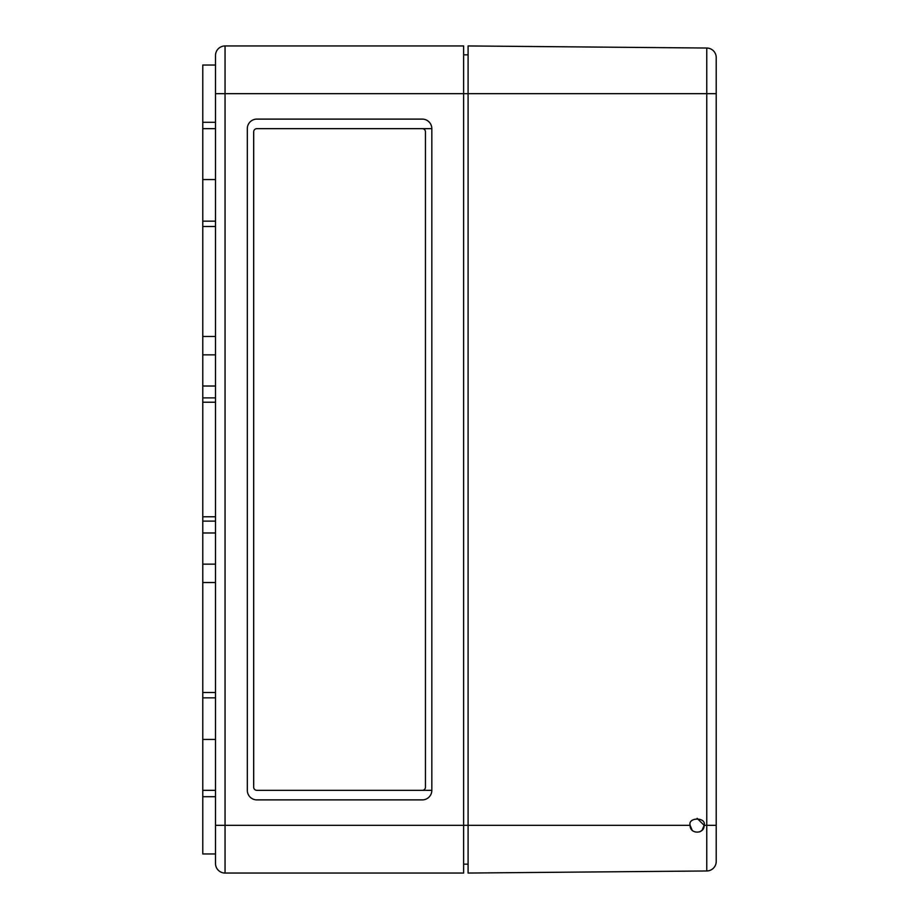 <?xml version="1.0" encoding="UTF-8"?>
<svg xmlns="http://www.w3.org/2000/svg" width="919" height="919" viewBox="0 0 919 919"><rect width="100%" height="100%" fill="white"/><g stroke="black" fill="none" stroke-linecap="round" stroke-linejoin="round"><path stroke-width="1.38" d="M215.505 93.669L225.052 93.669L225.052 45.95A9.546 9.546 0 0 0 215.505 55.496A9.546 9.546 0 0 1 225.052 45.95A9.546 9.546 0 0 0 215.505 55.496L215.505 65.042L202.777 65.042L202.777 853.958L215.505 853.958L215.505 863.504L215.505 55.496A9.546 9.546 0 0 1 225.052 45.95L463.635 45.95L463.635 873.05L225.052 873.05A9.546 9.546 0 0 1 215.505 863.504A9.546 9.546 0 0 0 225.052 873.05L225.052 93.669L468.093 93.669L468.093 873.05L706.757 870.971A9.546 9.546 0 0 0 716.223 861.425L716.223 58.678M431.827 790.34L422.281 790.34A3.182 3.182 0 0 0 425.463 787.158L425.463 131.842A3.182 3.182 0 0 0 422.281 128.66L431.827 128.66A9.546 9.546 0 0 0 422.281 119.114L256.861 119.114A9.546 9.546 0 0 0 247.314 128.66L247.314 790.34A9.546 9.546 0 0 0 256.861 799.886L422.281 799.886A9.546 9.546 0 0 0 431.827 790.34L431.827 128.66L256.861 128.66A3.182 3.182 0 0 0 253.678 131.842L253.678 787.158A3.182 3.182 0 0 0 256.861 790.34L431.827 790.34M463.635 864.147L468.093 864.147M463.635 54.853L468.093 54.853M215.505 336.48L202.777 336.48M215.505 354.849L202.777 354.849M215.505 386.014L202.777 386.014M215.505 397.893L202.777 397.893M215.505 521.107L202.777 521.107M215.505 532.986L202.777 532.986M215.505 564.151L202.777 564.151M215.505 582.52L202.777 582.52M256.861 790.34L422.281 790.34M422.281 128.66L256.861 128.66M702.093 830.271L704.126 825.331C706.619 817.025 687.642 817.025 690.135 825.331C689.698 834.36 704.551 834.372 704.126 825.331L697.142 818.335M716.223 860.322L716.223 825.331L704.126 825.331M215.505 825.331L690.135 825.331L692.156 830.259M699.818 831.798L702.07 830.294M716.223 57.575A9.546 9.546 0 0 0 706.757 48.029L706.757 93.669L716.223 93.669L716.223 57.575A9.546 9.546 0 0 0 706.757 48.029L468.093 45.95L468.093 93.669L706.757 93.669L706.757 870.971A9.546 9.546 0 0 0 716.223 861.425M215.505 697.854L202.777 697.854M215.505 226.522L202.777 226.522M215.505 221.146L202.777 221.146M215.505 692.478L202.777 692.478M215.505 179.561L202.777 179.561M215.505 790.34L202.777 790.34M215.505 122.296L202.777 122.296M215.505 796.704L202.777 796.704M215.505 739.439L202.777 739.439M215.505 128.66L202.777 128.66M215.505 402.235L202.777 402.235M215.505 516.765L202.777 516.765"/></g></svg>
